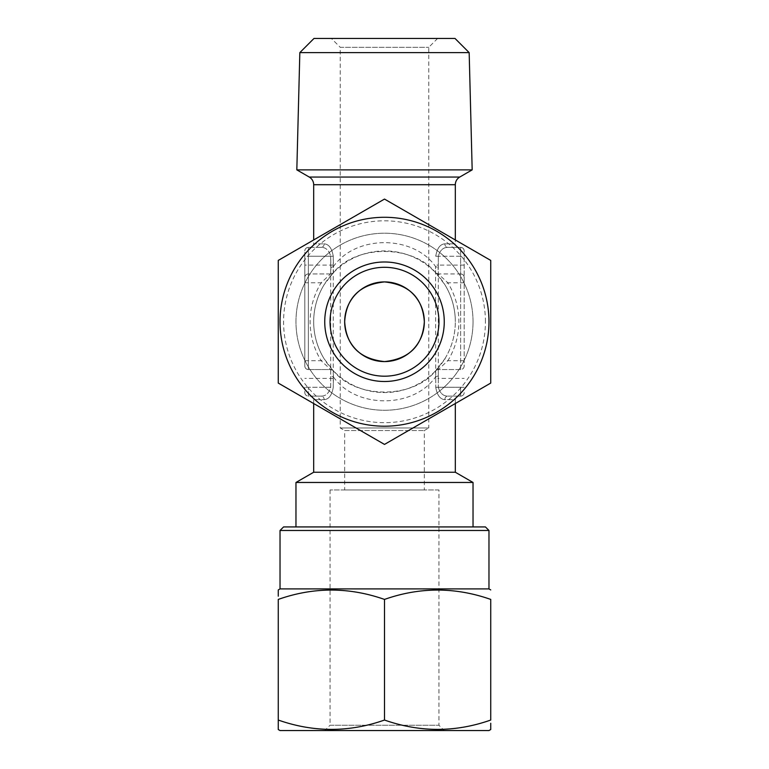 <?xml version="1.0" encoding="UTF-8"?>
<svg xmlns="http://www.w3.org/2000/svg" width="769" height="769" viewBox="0 0 769 769"><rect width="100%" height="100%" fill="white"/><g stroke="black" fill="none" stroke-linecap="round" stroke-linejoin="round"><path stroke-width="0.58" stroke-dasharray="3.85 2.88" d="M438.945 489.949L330.055 489.949L438.945 489.949L438.945 725.234L444.261 730.55L324.739 730.55L444.261 730.55M330.055 489.949L330.055 725.234L438.945 725.234L330.055 725.234L324.739 730.55M455.008 38.45L313.992 38.45M469.167 52.619L299.833 52.619M296.824 169.872L472.176 169.872M437.619 38.45L428.766 47.303L428.766 427.977L340.234 427.977L428.766 427.977L424.334 430.534L424.334 489.949L344.666 489.949L344.666 430.534L424.334 430.534L344.666 430.534L340.234 427.977L340.234 47.303L428.766 47.303L340.234 47.303L331.381 38.45L437.619 38.45L331.381 38.45M344.666 489.949L424.334 489.949M464.178 265.084L438.292 265.084L438.099 267.477L438.292 273.937L460.631 273.937L460.631 247.378L460.631 369.553A3.537 3.537 0 0 0 464.178 366.006L464.178 256.231L464.178 366.006A3.537 3.537 0 0 1 460.631 369.553L460.631 273.937L438.292 273.937L447.846 282.79A74.362 74.362 0 0 1 447.846 360.699L444.828 358.844A70.825 70.825 0 0 0 455.325 321.75A70.825 70.825 0 0 1 384.5 392.565A70.825 70.825 0 0 1 313.675 321.75A70.825 70.825 0 0 1 384.5 250.925A70.825 70.825 0 0 1 455.325 321.75A70.825 70.825 0 0 0 444.828 284.645L435.552 272.659C413.164 244.388 355.836 244.388 333.448 272.659L324.172 284.645A70.825 70.825 0 0 0 324.172 358.844L333.448 370.831C355.836 399.101 413.164 399.101 435.552 370.831L444.828 358.844M458.862 247.378L447.846 247.378A3.537 3.018 90 0 1 444.828 243.84L455.325 243.84L444.828 243.84C440.128 244.186 437.09 248.32 435.735 256.231C437.071 248.339 440.108 244.206 444.828 243.84A3.537 3.018 -90 0 0 447.846 247.378L458.862 247.378A3.537 3.537 0 0 1 455.325 243.84L455.325 239.966M473.031 321.75A88.531 88.531 0 0 1 384.5 410.271A88.531 88.531 0 0 1 295.969 321.75A88.531 88.531 0 0 1 384.5 233.218A88.531 88.531 0 0 1 473.031 321.75A88.531 88.531 0 0 1 384.5 410.271A88.531 88.531 0 0 1 295.969 321.75A88.531 88.531 0 0 1 384.5 233.218A88.531 88.531 0 0 1 473.031 321.75M455.325 403.523L455.325 399.649L444.828 399.649C440.128 399.303 437.09 395.17 435.735 387.259C437.071 395.151 440.108 399.284 444.828 399.649A3.537 3.018 -90 0 1 447.846 396.112C443.223 396.16 440.031 393.209 438.292 387.259C440.051 393.219 443.232 396.17 447.846 396.112L460.631 396.112L447.846 396.112A3.537 3.018 90 0 0 444.828 399.649L455.325 399.649C455.517 397.515 456.69 396.343 458.862 396.112M435.735 378.406L435.552 376.973C413.164 408.772 355.836 408.772 333.448 376.973L333.265 387.259C331.929 395.151 328.892 399.284 324.172 399.649C328.872 399.303 331.91 395.17 333.265 387.259L333.265 256.231C331.929 248.339 328.892 244.206 324.172 243.84C328.872 244.186 331.91 248.32 333.265 256.231L333.448 266.516C355.836 234.718 413.164 234.718 435.552 266.516L435.735 387.259L435.735 378.406L438.292 378.406L438.292 387.259L438.292 256.231C440.051 250.271 443.232 247.32 447.846 247.378C443.223 247.33 440.031 250.281 438.292 256.231L438.292 265.084L435.735 265.084M313.675 403.523L313.675 399.649L324.172 399.649A3.537 3.018 90 0 0 321.154 396.112L308.369 396.112A3.537 3.537 0 0 1 304.822 392.565L304.822 387.259L304.822 392.565A3.537 3.537 0 0 0 308.369 396.112L308.369 387.259L308.369 396.112A3.537 3.537 0 0 1 304.822 392.565M310.138 247.378L321.154 247.378C325.777 247.33 328.969 250.281 330.708 256.231C328.949 250.271 325.768 247.32 321.154 247.378L310.138 247.378C312.31 247.147 313.483 245.974 313.675 243.84L324.172 243.84L313.675 243.84L313.675 239.966M473.031 526.928L295.969 526.928L473.031 526.928M438.945 321.75A54.445 54.445 0 0 1 384.5 376.195A54.445 54.445 0 0 1 330.055 321.75A54.445 54.445 0 0 1 384.5 267.295A54.445 54.445 0 0 1 438.945 321.75M485.422 321.75A100.922 100.922 0 0 0 384.5 220.818A100.922 100.922 0 0 0 283.578 321.75A100.922 100.922 0 0 0 384.5 422.671A100.922 100.922 0 0 0 485.422 321.75M488.969 321.75A104.469 104.469 0 0 0 384.5 217.281A104.469 104.469 0 0 0 280.031 321.75A104.469 104.469 0 0 0 384.5 426.209A104.469 104.469 0 0 0 488.969 321.75A104.469 104.469 0 0 0 384.5 217.281A104.469 104.469 0 0 0 280.031 321.75A104.469 104.469 0 0 0 384.5 426.209A104.469 104.469 0 0 0 488.969 321.75M278.263 321.75L278.263 260.412L384.5 199.075L490.737 260.412L490.737 383.077L384.5 444.415L278.263 383.077L278.263 321.75M473.031 482.471L295.969 482.471M464.178 366.006A3.537 3.537 0 0 1 460.631 369.553L438.292 369.553L438.292 378.406L464.178 378.406M308.369 369.553L330.708 369.553L321.154 360.699A74.362 74.362 0 0 1 321.154 282.79L330.901 273.61L330.708 256.231L330.708 387.259C328.949 393.219 325.768 396.17 321.154 396.112L310.138 396.112L321.154 396.112C325.777 396.16 328.969 393.209 330.708 387.259L330.708 369.553L308.369 369.553A3.537 3.537 0 0 1 304.822 366.006L304.822 256.231L304.822 366.006A3.537 3.537 0 0 0 308.369 369.553L308.369 256.231L308.369 369.553A3.537 3.537 0 0 1 304.822 366.006M330.708 273.937L308.369 273.937L330.708 273.937A3.537 3.537 0 0 0 333.265 272.841L333.265 272.841A3.537 3.537 0 0 1 330.708 273.937A3.537 3.537 0 0 0 333.265 272.841L333.006 273.12M455.325 472.243L313.675 472.243M304.822 256.231L304.822 250.925L304.822 256.231L308.369 256.231L308.369 247.378L308.369 256.231L330.708 256.231L304.822 256.231M310.138 396.112C312.31 396.343 313.483 397.515 313.675 399.649L324.172 399.649A3.537 3.018 -90 0 0 321.154 396.112L308.369 396.112M321.154 247.378L308.369 247.378L321.154 247.378A3.537 3.018 90 0 0 324.172 243.84A3.537 3.018 -90 0 1 321.154 247.378M460.631 369.553L438.292 369.553A3.537 3.537 0 0 0 435.735 370.648A3.537 3.537 0 0 1 438.292 369.553A3.537 3.537 0 0 0 435.735 370.648L435.994 370.37M464.178 360.699L447.846 360.699L438.292 369.553M460.631 247.378L447.846 247.378L460.631 247.378A3.537 3.537 0 0 1 464.178 250.925L464.178 256.231L464.178 250.925A3.537 3.537 0 0 0 460.631 247.378A3.537 3.537 0 0 1 464.178 250.925M460.631 273.937A3.537 3.537 0 0 1 464.178 277.484A3.537 3.537 0 0 0 460.631 273.937A3.537 3.537 0 0 1 464.178 277.484M464.178 392.565A3.537 3.537 0 0 1 460.631 396.112L460.631 387.259L438.292 387.259L460.631 387.259L460.631 396.112A3.537 3.537 0 0 0 464.178 392.565A3.537 3.537 0 0 1 460.631 396.112M304.822 277.484A3.537 3.537 0 0 1 308.369 273.937A3.537 3.537 0 0 0 304.822 277.484A3.537 3.537 0 0 1 308.369 273.937M304.822 250.925A3.537 3.537 0 0 1 308.369 247.378A3.537 3.537 0 0 0 304.822 250.925A3.537 3.537 0 0 1 308.369 247.378M438.099 273.61A3.537 3.297 -43.9 0 1 435.552 272.659L435.552 266.516A3.537 0.923 -164.9 0 0 438.099 267.477M438.292 273.937A3.537 3.537 0 0 1 435.735 272.841A3.537 3.537 0 0 0 438.292 273.937A3.537 3.537 0 0 1 435.735 272.841C434.85 271.928 437.205 274.37 435.744 272.86L435.994 273.12M464.178 282.79L447.846 282.79L444.828 284.645A70.825 70.825 0 0 1 455.325 321.75M438.099 376.012A3.537 0.923 -15.1 0 0 435.552 376.973L435.552 370.831A3.537 3.297 -136.1 0 1 438.099 369.879M330.901 369.879A3.537 3.297 136.1 0 1 333.448 370.831L333.448 376.973A3.537 0.923 15.1 0 0 330.901 376.012M330.708 369.553A3.537 3.537 0 0 1 333.265 370.648A3.537 3.537 0 0 0 330.708 369.553A3.537 3.537 0 0 1 333.265 370.648M304.822 360.699L321.154 360.699L324.172 358.844A70.825 70.825 0 0 1 324.172 284.645L321.154 282.79L304.822 282.79M330.901 267.477A3.537 0.923 164.9 0 0 333.448 266.516L333.448 272.659A3.537 3.297 43.9 0 1 330.901 273.61M283.578 526.928L485.422 526.928M280.031 588.9L488.969 588.9M384.5 720.044C419.826 732.492 455.238 732.492 490.737 720.044L490.737 599.416C455.411 586.958 419.999 586.958 384.5 599.416C349.174 586.958 313.762 586.958 278.263 599.416L278.263 720.044C313.589 732.492 349.001 732.492 384.5 720.044L384.5 599.416M278.263 596.196L278.263 590.352M280.031 530.475L488.969 530.475M490.737 723.254L490.737 729.531M278.263 729.531L278.263 723.254M280.031 730.55L488.969 730.55M313.675 184.714L455.325 184.714M459.747 177.053L309.253 177.053M333.265 378.406L304.822 378.406M333.265 265.084L304.822 265.084M330.708 387.259L304.822 387.259L330.708 387.259M460.631 256.231L438.292 256.231L460.631 256.231M464.178 387.259L460.631 387.259L464.178 387.259M435.735 256.231L438.292 256.231L435.735 256.231M435.735 387.259L438.292 387.259L435.735 387.259M333.265 256.231L330.708 256.231L333.265 256.231"/><path stroke-width="1.15" d="M490.737 723.254L490.737 729.531L488.969 730.55L280.031 730.55L278.263 729.531L278.263 599.416C313.589 586.958 349.001 586.958 384.5 599.416C419.826 586.958 455.238 586.958 490.737 599.416L490.737 720.044C455.411 732.492 419.999 732.492 384.5 720.044C349.174 732.492 313.762 732.492 278.263 720.044L278.263 723.254M280.031 530.475L488.969 530.475L485.422 526.928L283.578 526.928L280.031 530.475L280.031 588.9L278.263 589.929L278.263 596.196M488.969 530.475L488.969 588.9L280.031 588.9M488.969 588.9L490.737 589.929M469.167 52.619L299.833 52.619L313.992 38.45L455.008 38.45L469.167 52.619L472.176 169.872L296.824 169.872L309.253 177.053A8.853 8.853 0 0 1 313.675 184.714L313.675 239.966M424.334 321.75C422.719 297.939 409.464 284.655 384.548 281.906C359.575 284.626 346.271 297.911 344.666 321.75A39.834 39.834 0 0 1 384.5 281.906A39.834 39.834 0 0 1 424.334 321.75A39.834 39.834 0 0 1 384.5 361.584A39.834 39.834 0 0 1 344.666 321.75C346.281 345.569 359.556 358.854 384.5 361.584C409.425 358.863 422.71 345.589 424.334 321.75M309.253 177.053L459.747 177.053A8.853 8.853 0 0 0 455.325 184.714L313.675 184.714M459.747 177.053L472.176 169.872M313.675 472.243L455.325 472.243L473.031 482.471L295.969 482.471L313.675 472.243L313.675 403.523M455.325 472.243L455.325 403.523M455.325 239.966L455.325 184.714M473.031 526.928L473.031 482.471M295.969 526.928L295.969 482.471M444.261 321.75A59.761 59.761 0 0 1 384.5 381.501A59.761 59.761 0 0 1 324.739 321.75A59.761 59.761 0 0 1 384.5 261.989A59.761 59.761 0 0 1 444.261 321.75M438.945 321.75A54.445 54.445 0 0 1 384.5 376.195A54.445 54.445 0 0 1 330.055 321.75A54.445 54.445 0 0 1 384.5 267.295A54.445 54.445 0 0 1 438.945 321.75M488.969 321.75A104.469 104.469 0 0 0 384.5 217.281A104.469 104.469 0 0 0 280.031 321.75A104.469 104.469 0 0 0 384.5 426.209A104.469 104.469 0 0 0 488.969 321.75M490.737 321.75L490.737 260.412L384.5 199.075L278.263 260.412L278.263 383.077L384.5 444.415L490.737 383.077L490.737 321.75M384.5 720.044L384.5 599.416M299.833 52.619L296.824 169.872"/></g></svg>
